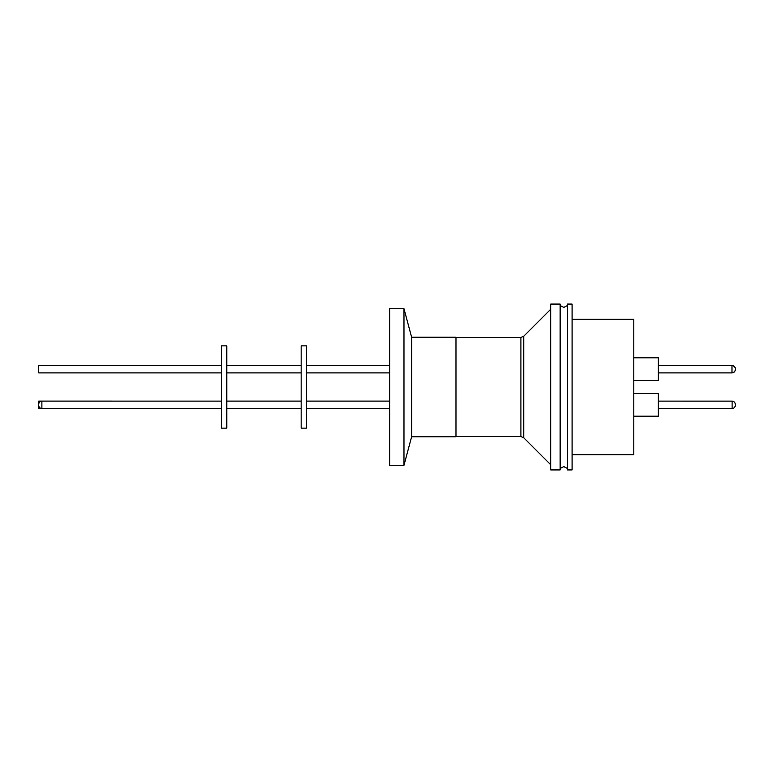 <?xml version="1.0" encoding="UTF-8"?>
<svg xmlns="http://www.w3.org/2000/svg" width="774" height="774" viewBox="0 0 774 774"><rect width="100%" height="100%" fill="white"/><g stroke="black" fill="none" stroke-linecap="round" stroke-linejoin="round"><path stroke-width="1.16" d="M572.092 454.667L633.8 454.667L633.8 319.333L572.092 319.333M572.092 304.076L572.092 469.924L567.448 469.924L567.448 304.076L572.092 304.076M560.153 304.076L560.153 469.924L550.73 469.924L550.73 304.076L560.153 304.076M633.8 380.556L658.345 380.556L658.345 357.791L633.8 357.801L658.345 357.791M658.345 393.453L633.8 393.453L658.345 393.444L658.345 416.209L633.8 416.209M735.3 405.218L735.3 404.415M735.3 404.309L735.3 404.831L735.3 404.309C735.116 402.374 734.052 401.309 732.117 401.116L732.117 408.546C734.052 408.362 735.116 407.298 735.3 405.363L735.3 404.831L735.3 405.363M658.345 372.894L731.981 372.894L731.981 365.463L658.345 365.463L732.117 365.454C734.052 365.638 735.116 366.702 735.3 368.637L735.3 369.691C735.116 371.626 734.052 372.691 732.117 372.884M411.623 436.759L455.992 436.759L455.992 337.241L411.623 337.241L411.623 436.759L403.98 465.28L389.651 465.28L389.651 308.72L403.98 308.72L403.98 465.28M301.163 345.872L301.163 428.128L306.475 428.128L306.475 345.872L301.163 345.872M221.47 345.872L221.47 428.128L226.782 428.128L226.782 345.872L221.47 345.872M41.544 365.463L221.47 365.454L38.7 365.463L38.7 372.894L221.47 372.894M41.883 401.116L221.47 401.116L38.7 401.106L38.7 404.309C38.884 402.374 39.948 401.309 41.883 401.116L41.883 408.546C39.948 408.362 38.884 407.298 38.7 405.363L38.7 408.537L41.544 408.537M38.7 369.169L38.7 369.691M455.992 436.555L520.902 436.555L520.902 337.445L523.717 336.274L523.717 437.726L550.73 464.748M732.117 401.116L658.345 401.116L732.523 401.145M560.153 305.546L563.801 307.384L567.448 305.546M560.153 468.454L563.801 466.616L567.448 468.454M523.717 336.274L550.73 309.252M520.902 436.555L523.717 437.726M731.981 365.463C735.89 366.305 735.348 369.488 735.3 368.782M455.992 337.445L520.902 337.445M411.623 337.241L403.98 308.72M306.475 365.463L389.651 365.463L306.475 365.454M306.475 401.106L389.651 401.106L306.475 401.116M226.782 365.463L301.163 365.463L226.782 365.454M226.782 401.106L301.163 401.106L226.782 401.116M41.883 408.546L221.47 408.546M226.782 408.546L301.163 408.546M226.782 372.894L301.163 372.894M306.475 408.546L389.651 408.546M306.475 372.894L389.651 372.894M731.981 372.894C735.861 372.071 735.358 368.908 735.3 369.585M658.345 408.546L732.117 408.546"/></g></svg>

